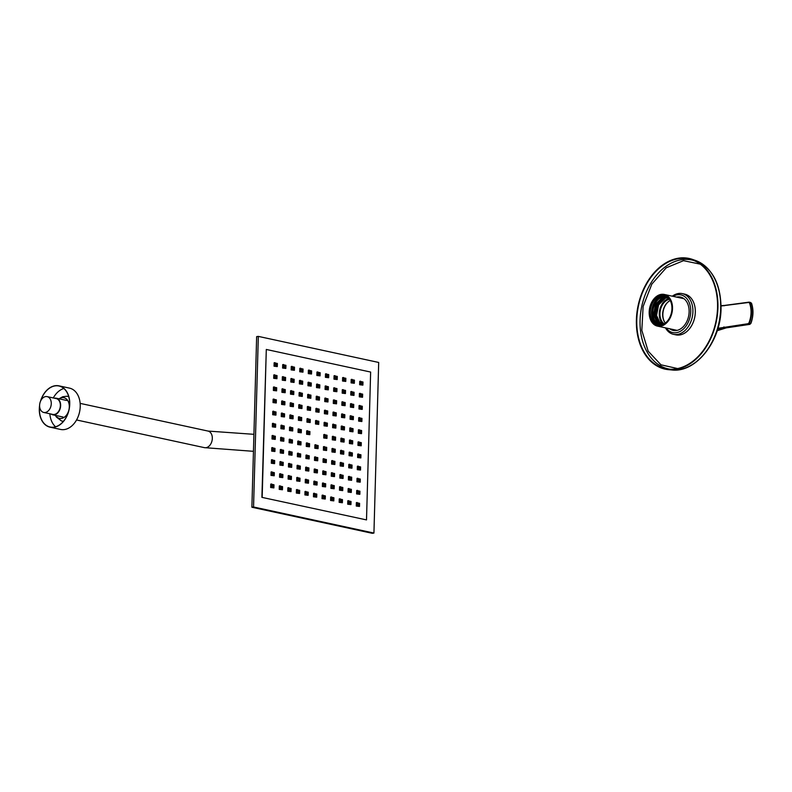 <?xml version="1.0" encoding="UTF-8"?>
<svg xmlns="http://www.w3.org/2000/svg" width="792" height="792" viewBox="0 0 792 792"><rect width="100%" height="100%" fill="white"/><g stroke="black" fill="none" stroke-linecap="round" stroke-linejoin="round"><path stroke-width="1.19" d="M665.329 323.037A13.117 9.237 102.2 0 1 664.627 322.087A13.117 9.237 102.2 0 1 669.181 301.089A13.117 9.237 102.2 0 1 670.21 300.514M664.151 323.849A13.117 9.237 102.2 0 1 660.37 310.177A13.117 9.237 102.2 0 1 669.468 299.287M663.597 325.274L660.597 323.77L659.34 321.77L658.736 322.166M662.092 324.789L660.399 323.73L656.548 315.463L658.597 304.89L665.379 298.218L667.428 297.703M668.864 298.485A14.078 9.92 -77.8 0 0 659.706 310.028A14.078 9.92 -77.8 0 0 663.27 324.324M663.666 325.264L659.34 321.77M661.924 324.839L659.795 323.591L655.954 315.325L657.994 304.762L664.775 298.079L666.983 297.554M661.884 324.859L659.597 323.552L655.746 315.285L657.796 304.712L664.577 298.04L666.795 297.515M661.795 324.878L658.993 323.423L655.152 315.157L657.192 304.583L663.973 297.911L666.359 297.366M661.785 324.888L658.796 323.374L654.944 315.117L656.984 304.544L663.775 297.871L665.963 297.337M660.647 324.611L658.192 323.245L654.35 314.978L656.39 304.405L663.171 297.733L665.528 297.198M660.548 324.591L657.984 323.205L654.143 314.939L656.182 304.366L662.973 297.693L665.369 297.148M660.241 324.542L657.39 323.077L653.539 314.81L655.588 304.237L662.369 297.564L664.924 297.01M661.855 296.871L662.171 297.515L661.567 297.386A14.078 9.92 -77.8 0 0 652.875 311.682A14.078 9.92 -77.8 0 0 660.003 324.502A14.078 9.92 -77.8 0 0 662.736 324.552M662.171 297.515L665.498 296.97M668.478 298.059A14.078 9.92 -77.8 0 0 665.963 296.98A14.078 9.92 -77.8 0 0 661.567 297.386L665.052 296.852M659.211 294.911A16.206 11.415 102.2 0 1 664.27 294.446A16.206 11.415 102.2 0 1 672.002 312.692A16.206 11.415 102.2 0 1 657.419 326.106A16.206 11.415 102.2 0 1 649.212 311.355A16.206 11.415 102.2 0 1 659.211 294.911M659.291 295.644A15.434 10.87 102.2 0 1 671.784 310.781A15.434 10.87 102.2 0 1 671.012 314.335A15.434 10.87 102.2 0 1 651.974 321.156A15.434 10.87 102.2 0 1 659.291 295.644M659.667 325.205A14.85 10.464 102.2 0 1 652.222 308.405A14.85 10.464 102.2 0 1 665.943 296.198M664.963 295.802A15.048 10.603 -77.8 0 0 652.093 308.385A15.048 10.603 -77.8 0 0 658.607 325.156M671.784 310.81A15.048 10.603 -77.8 0 0 664.3 295.634A15.048 10.603 -77.8 0 0 659.597 296.069A15.048 10.603 -77.8 0 0 650.311 311.345A15.048 10.603 -77.8 0 0 657.934 325.037A15.048 10.603 -77.8 0 0 662.627 324.601A15.048 10.603 -77.8 0 0 671.022 314.315M669.398 300.95A13.563 9.553 -77.8 0 0 664.775 322.304M657.231 322.938L654.152 315.216L654.063 313.325M717.928 307.742A56.628 39.907 102.2 0 1 668.616 369.676A56.628 39.907 102.2 0 1 638.164 305.365A56.628 39.907 102.2 0 1 692.495 259.41A56.628 39.907 102.2 0 1 717.928 307.742M717.542 307.801A56.084 39.521 102.2 0 1 668.696 369.141A56.084 39.521 102.2 0 1 638.54 305.445A56.084 39.521 102.2 0 1 692.347 259.925A56.084 39.521 102.2 0 1 717.542 307.801M677.625 368.567L660.954 364.805L648.183 351.183L641.827 330.353L643.124 306.435L651.836 284.12L666.24 267.795L683.506 260.677L700.237 264.152M669.735 328.779A17.058 12.019 -77.8 0 0 688.594 316.285A17.058 12.019 -77.8 0 0 676.596 297.109M666.211 328.017A19.285 13.593 -77.8 0 0 689.792 317.998A19.285 13.593 -77.8 0 0 675.061 295.386A19.285 13.593 -77.8 0 0 673.061 296.347M665.468 327.858A20.83 14.682 -77.8 0 0 673.507 334.333A20.83 14.682 -77.8 0 0 692.258 317.077A20.83 14.682 -77.8 0 0 682.318 293.614A20.83 14.682 -77.8 0 0 675.992 294.149A20.83 14.682 -77.8 0 0 672.329 296.188M673.507 334.333L675.913 334.848A20.83 14.682 -77.8 0 0 694.049 319.978A20.83 14.682 -77.8 0 0 695.089 315.186A20.83 14.682 -77.8 0 0 684.733 294.139L682.318 293.614M694.059 319.928A20.057 14.137 -77.8 0 0 694.069 319.889A20.057 14.137 -77.8 0 0 695.069 315.275A20.057 14.137 -77.8 0 0 695.079 315.226M752.4 307.118A22.701 15.998 102.2 0 1 750.836 323.304L750.064 324.047M717.928 328.314L748.143 323.7L748.955 322.968L750.776 323.364A23.087 16.266 -77.8 0 0 751.341 303.069L749.984 302.831C752.271 309.286 752.083 316.058 749.41 323.146L748.391 324.136L724.096 327.393L717.75 328.898M748.955 322.968C751.568 315.978 751.756 309.325 749.519 302.99L748.737 302.465L721.067 305.999M751.39 303.336L750.4 302.376M749.004 302.148L749.519 302.99M723.858 326.957L726.274 327.868L749.786 324.373L750.776 323.364L749.856 324.373L748.143 323.7M724.442 305.732L721.057 305.672L724.591 305.425M750.836 323.304L750.925 323.374C753.439 316.295 753.628 309.553 751.489 303.148L749.262 302.148M749.955 324.324L726.403 327.848M748.737 302.465L724.65 305.405L748.886 302.168M51.074 414.048A8.484 5.98 -77.8 0 0 52.727 414.8A8.484 5.98 -77.8 0 0 60.37 407.781A8.484 5.98 -77.8 0 0 56.321 398.218A8.484 5.98 -77.8 0 0 54.757 398.168A8.484 5.98 -77.8 0 0 54.499 398.218M43.718 412.454L52.816 414.424A8.098 5.712 -77.8 0 0 60.103 407.722A8.098 5.712 -77.8 0 0 56.242 398.594L47.144 396.624A8.098 5.712 -77.8 0 0 45.659 396.574A8.098 5.712 -77.8 0 0 39.679 404.365A8.098 5.712 -77.8 0 0 43.718 412.454A8.098 5.712 -77.8 0 0 51.015 405.752A8.098 5.712 -77.8 0 0 47.144 396.624M40.481 401.336A21.137 14.899 102.2 0 1 53.183 386.189A21.137 14.899 102.2 0 1 59.004 385.853L69.488 388.12A21.137 14.899 102.2 0 1 79.576 411.929A21.137 14.899 102.2 0 1 60.538 429.442L50.054 427.175A21.137 14.899 102.2 0 1 39.6 405.405M59.004 385.853A21.137 14.899 102.2 0 1 69.082 409.662A21.137 14.899 102.2 0 1 50.054 427.175M40.818 400.623A20.988 14.791 102.2 0 1 53.193 386.338A20.988 14.791 102.2 0 1 58.964 386.001A20.988 14.791 102.2 0 1 68.983 409.642A20.988 14.791 102.2 0 1 50.084 427.017A20.988 14.791 102.2 0 1 39.61 406.197M53.292 397.95A20.988 14.791 102.2 0 1 63.568 388.585A20.988 14.791 102.2 0 1 63.865 388.496M55.569 426.779A20.988 14.791 102.2 0 1 49.856 413.79M58.984 398.792L62.726 396.743L66.676 396.248A12.662 8.92 102.2 0 1 68.765 396.762M63.459 421.275A12.662 8.92 102.2 0 1 61.34 420.879L56.371 417.008L55.4 415.384M59.152 398.831A10.563 7.445 102.2 0 1 61.024 397.901A10.563 7.445 102.2 0 1 68.637 410.919A10.563 7.445 102.2 0 1 55.569 415.414M253.549 506.989L373.933 533.066L378.695 362.459L258.321 336.382L253.549 506.989L251.886 507.236L372.27 533.313L373.933 533.066M261.895 497.356L366.508 519.908L370.636 372.052L266.3 349.46L261.895 497.356L366.508 519.908M258.321 336.382L256.648 336.63L251.886 507.236M266.3 349.46L262.172 497.317M272.042 487.03L273.913 487.436L273.992 484.783L272.121 484.377L271.488 487.397L271.587 483.981L270.745 484.11L270.656 487.516L273.893 487.922L270.656 487.516M280.606 488.882L282.477 489.288L282.556 486.635L280.675 486.229L280.051 489.248L280.14 485.833L279.309 485.961L279.22 489.377L282.457 489.773L279.22 489.377M289.169 490.743L291.04 491.149L291.11 488.496L289.238 488.09L288.605 491.099L288.704 487.694L287.872 487.813L287.773 491.228L291.02 491.624L287.773 491.228M297.723 492.594L299.594 493L299.673 490.347L297.802 489.941L297.168 492.961L297.267 489.545L296.436 489.664L296.337 493.079L299.574 493.475L296.337 493.079M306.286 494.446L308.157 494.852L308.237 492.198L306.356 491.792L305.732 494.812L305.821 491.396L304.989 491.525L304.9 494.931L308.137 495.337L304.9 494.931M314.85 496.297L316.721 496.703L316.79 494.05L314.919 493.644L314.295 496.663L314.384 493.248L313.553 493.376L313.454 496.792L316.701 497.188L313.454 496.792M323.403 498.158L325.274 498.564L325.354 495.911L323.483 495.505L322.849 498.514L322.948 495.109L322.116 495.228L322.017 498.643L325.255 499.039L322.017 498.643M331.967 500.009L333.838 500.415L333.917 497.762L332.046 497.356L331.412 500.376L331.511 496.96L330.67 497.079L330.581 500.495L333.818 500.89L330.581 500.495M340.53 501.861L342.401 502.267L342.471 499.613L340.6 499.207L339.976 502.227L340.065 498.812L339.233 498.94L339.134 502.346L342.382 502.752L339.134 502.346M349.084 503.722L350.965 504.118L351.034 501.465L349.163 501.059L348.529 504.078L348.628 500.663L347.797 500.792L347.698 504.207L350.935 504.603L347.698 504.207M357.647 505.573L359.518 505.979L359.598 503.326L357.727 502.92L357.093 505.93L357.192 502.524L356.351 502.643L356.261 506.058L359.499 506.454L356.261 506.058M272.379 474.903L274.26 475.309L274.329 472.656L272.458 472.25L271.824 475.259L271.923 471.854L271.092 471.973L270.993 475.388L274.23 475.784L270.993 475.388M280.942 476.754L282.813 477.16L282.892 474.507L281.021 474.101L280.388 477.121L280.487 473.705L279.645 473.834L279.556 477.239L282.793 477.635L279.556 477.239M289.506 478.606L291.377 479.012L291.446 476.358L289.575 475.952L288.951 478.972L289.04 475.556L288.209 475.685L288.11 479.091L291.357 479.497L288.11 479.091M298.059 480.467L299.94 480.863L300.01 478.21L298.138 477.804L297.505 480.823L297.604 477.408L296.772 477.536L296.673 480.952L299.921 481.348L296.673 480.952M306.623 482.318L308.494 482.724L308.573 480.071L306.702 479.665L306.068 482.675L306.167 479.269L305.336 479.388L305.237 482.803L308.474 483.199L305.237 482.803M315.186 484.169L317.057 484.575L317.137 481.922L315.256 481.516L314.632 484.536L314.721 481.12L313.889 481.249L313.8 484.654L317.038 485.05L313.8 484.654M323.75 486.021L325.621 486.427L325.69 483.773L323.819 483.368L323.185 486.387L323.284 482.971L322.453 483.1L322.354 486.506L325.601 486.912L322.354 486.506M332.303 487.882L334.175 488.288L334.254 485.625L332.383 485.219L331.749 488.238L331.848 484.833L331.016 484.952L330.917 488.367L334.155 488.763L330.917 488.367M340.867 489.733L342.738 490.139L342.817 487.486L340.936 487.08L340.312 490.09L340.402 486.684L339.57 486.803L339.481 490.218L342.718 490.614L339.481 490.218M349.43 491.584L351.302 491.99L351.371 489.337L349.5 488.931L348.876 491.951L348.965 488.535L348.133 488.664L348.034 492.07L351.282 492.466L348.034 492.07M357.984 493.436L359.865 493.842L359.934 491.188L358.063 490.783L357.43 493.802L357.529 490.387L356.697 490.515L356.598 493.921L359.835 494.327L356.598 493.921M272.725 462.766L274.596 463.172L274.666 460.518L272.795 460.112L272.161 463.132L272.26 459.716L271.428 459.845L271.329 463.251L274.577 463.657L271.329 463.251M281.279 464.627L283.15 465.033L283.229 462.37L281.358 461.964L280.724 464.983L280.823 461.578L279.992 461.696L279.893 465.112L283.13 465.508L279.893 465.112M289.842 466.478L291.713 466.884L291.793 464.231L289.922 463.825L289.288 466.834L289.387 463.429L288.545 463.548L288.456 466.963L291.694 467.359L288.456 466.963M298.406 468.329L300.277 468.735L300.346 466.082L298.475 465.676L297.851 468.696L297.94 465.28L297.109 465.409L297.01 468.815L300.257 469.21L297.01 468.815M306.959 470.181L308.84 470.587L308.91 467.933L307.039 467.527L306.405 470.547L306.504 467.132L305.672 467.26L305.573 470.666L308.811 471.072L305.573 470.666M315.523 472.042L317.394 472.448L317.473 469.785L315.602 469.389L314.968 472.398L315.067 468.993L314.226 469.112L314.137 472.527L317.374 472.923L314.137 472.527M324.086 473.893L325.957 474.299L326.027 471.646L324.156 471.24L323.532 474.25L323.621 470.844L322.79 470.963L322.7 474.378L325.938 474.774L322.7 474.378M332.64 475.745L334.521 476.15L334.59 473.497L332.719 473.091L332.086 476.111L332.185 472.695L331.353 472.824L331.254 476.23L334.501 476.626L331.254 476.23M341.203 477.596L343.075 478.002L343.154 475.349L341.283 474.943L340.649 477.962L340.748 474.547L339.917 474.675L339.817 478.081L343.055 478.487L339.817 478.081M349.767 479.457L351.638 479.863L351.717 477.2L349.836 476.804L349.213 479.813L349.302 476.408L348.47 476.527L348.381 479.942L351.618 480.338L348.381 479.942M358.33 481.308L360.202 481.714L360.271 479.061L358.4 478.655L357.766 481.665L357.865 478.259L357.034 478.378L356.935 481.793L360.182 482.189L356.935 481.793M273.062 450.638L274.933 451.044L275.002 448.391L273.131 447.985L272.507 450.995L272.596 447.589L271.765 447.708L271.676 451.123L274.913 451.519L271.676 451.123M281.625 452.489L283.496 452.895L283.566 450.242L281.695 449.836L281.061 452.856L281.16 449.44L280.328 449.569L280.229 452.975L283.477 453.37L280.229 452.975M290.179 454.341L292.05 454.747L292.129 452.093L290.258 451.688L289.625 454.707L289.724 451.292L288.892 451.42L288.793 454.836L292.03 455.232L288.793 454.836M298.742 456.202L300.613 456.608L300.693 453.955L298.812 453.549L298.188 456.558L298.277 453.153L297.445 453.272L297.356 456.687L300.594 457.083L297.356 456.687M307.306 458.053L309.177 458.459L309.246 455.806L307.375 455.4L306.742 458.41L306.841 455.004L306.009 455.123L305.91 458.538L309.157 458.934L305.91 458.538M315.86 459.904L317.731 460.31L317.81 457.657L315.939 457.251L315.305 460.271L315.404 456.855L314.572 456.984L314.474 460.39L317.711 460.786L314.474 460.39M324.423 461.756L326.294 462.162L326.373 459.508L324.502 459.103L323.869 462.122L323.968 458.707L323.126 458.835L323.037 462.251L326.274 462.647L323.037 462.251M332.987 463.617L334.858 464.023L334.927 461.37L333.056 460.964L332.432 463.973L332.521 460.568L331.69 460.687L331.591 464.102L334.838 464.498L331.591 464.102M341.54 465.468L343.421 465.874L343.49 463.221L341.619 462.815L340.986 465.835L341.085 462.419L340.253 462.538L340.154 465.953L343.391 466.349L340.154 465.953M350.104 467.32L351.975 467.726L352.054 465.072L350.183 464.666L349.549 467.686L349.648 464.27L348.807 464.399L348.718 467.805L351.955 468.201L348.718 467.805M358.667 469.171L360.538 469.577L360.608 466.924L358.736 466.518L358.113 469.537L358.202 466.122L357.37 466.25L357.281 469.666L360.518 470.062L357.281 469.666M273.398 438.501L275.269 438.907L275.349 436.253L273.478 435.847L272.844 438.867L272.943 435.452L272.102 435.58L272.012 438.996L275.25 439.392L272.012 438.996M281.962 440.362L283.833 440.768L283.902 438.115L282.031 437.709L281.407 440.718L281.497 437.313L280.665 437.432L280.566 440.847L283.813 441.243L280.566 440.847M290.515 442.213L292.397 442.619L292.466 439.966L290.595 439.56L289.961 442.579L290.06 439.164L289.228 439.283L289.13 442.698L292.377 443.094L289.13 442.698M299.079 444.065L300.95 444.47L301.029 441.817L299.158 441.411L298.525 444.431L298.624 441.015L297.792 441.144L297.693 444.55L300.93 444.946L297.693 444.55M307.642 445.916L309.514 446.322L309.593 443.668L307.712 443.263L307.088 446.282L307.177 442.867L306.346 442.995L306.257 446.411L309.494 446.807L306.257 446.411M316.206 447.777L318.077 448.183L318.146 445.53L316.275 445.124L315.642 448.133L315.741 444.728L314.909 444.847L314.81 448.262L318.057 448.658L314.81 448.262M324.76 449.628L326.631 450.034L326.71 447.381L324.839 446.975L324.205 449.995L324.304 446.579L323.473 446.698L323.374 450.113L326.611 450.509L323.374 450.113M333.323 451.48L335.194 451.885L335.273 449.232L333.392 448.826L332.769 451.846L332.858 448.43L332.026 448.559L331.937 451.965L335.174 452.361L331.937 451.965M341.887 453.331L343.758 453.737L343.827 451.084L341.956 450.678L341.332 453.697L341.421 450.282L340.59 450.41L340.491 453.826L343.738 454.222L340.491 453.826M350.44 455.192L352.311 455.598L352.39 452.945L350.519 452.539L349.886 455.548L349.985 452.143L349.153 452.262L349.054 455.677L352.292 456.073L349.054 455.677M359.004 457.043L360.875 457.449L360.954 454.796L359.083 454.39L358.449 457.41L358.548 453.994L357.707 454.113L357.618 457.528L360.855 457.925L357.618 457.528M273.735 426.373L275.606 426.779L275.685 424.126L273.814 423.72L273.181 426.74L273.28 423.324L272.448 423.443L272.349 426.858L275.586 427.254L272.349 426.858M282.298 428.225L284.17 428.63L284.249 425.977L282.378 425.571L281.744 428.591L281.833 425.175L281.002 425.304L280.913 428.71L284.15 429.106L280.913 428.71M290.862 430.076L292.733 430.482L292.802 427.828L290.931 427.423L290.308 430.442L290.397 427.027L289.565 427.155L289.466 430.571L292.713 430.967L289.466 430.571M299.416 431.937L301.297 432.343L301.366 429.69L299.495 429.284L298.861 432.293L298.96 428.888L298.129 429.007L298.03 432.422L301.267 432.818L298.03 432.422M307.979 433.788L309.85 434.194L309.929 431.541L308.058 431.135L307.425 434.155L307.524 430.739L306.682 430.858L306.593 434.273L309.83 434.669L306.593 434.273M325.096 437.491L326.977 437.897L327.047 435.244L325.175 434.838L324.542 437.857L324.641 434.442L323.809 434.57L323.71 437.986L326.957 438.382L323.71 437.986M333.66 439.352L335.531 439.758L335.61 437.105L333.739 436.699L333.105 439.708L333.204 436.303L332.373 436.422L332.274 439.837L335.511 440.233L332.274 439.837M342.223 441.203L344.094 441.609L344.173 438.956L342.293 438.55L341.669 441.57L341.758 438.154L340.926 438.273L340.837 441.688L344.075 442.084L340.837 441.688M350.787 443.055L352.658 443.461L352.727 440.807L350.856 440.401L350.222 443.421L350.321 440.005L349.49 440.134L349.391 443.54L352.638 443.946L349.391 443.54M359.34 444.906L361.211 445.312L361.291 442.659L359.42 442.253L358.786 445.272L358.885 441.857L358.053 441.986L357.954 445.401L361.192 445.797L357.954 445.401M274.082 414.236L275.953 414.642L276.022 411.988L274.151 411.583L273.517 414.602L273.616 411.187L272.785 411.315L272.686 414.731L275.933 415.127L272.686 414.731M282.635 416.097L284.506 416.503L284.585 413.85L282.714 413.444L282.081 416.453L282.18 413.048L281.348 413.167L281.249 416.582L284.486 416.978L281.249 416.582M291.199 417.948L293.07 418.354L293.149 415.701L291.268 415.295L290.644 418.315L290.733 414.899L289.902 415.018L289.813 418.433L293.05 418.829L289.813 418.433M299.762 419.8L301.633 420.205L301.702 417.552L299.831 417.146L299.198 420.166L299.297 416.75L298.465 416.879L298.366 420.285L301.613 420.691L298.366 420.285M308.316 421.661L310.187 422.057L310.266 419.404L308.395 418.998L307.761 422.017L307.86 418.602L307.029 418.73L306.93 422.146L310.167 422.542L306.93 422.146M316.879 423.512L318.75 423.918L318.829 421.265L316.958 420.859L316.325 423.868L316.424 420.463L315.582 420.582L315.493 423.997L318.731 424.393L315.493 423.997M325.443 425.363L327.314 425.769L327.383 423.116L325.512 422.71L324.888 425.73L324.977 422.314L324.146 422.443L324.047 425.849L327.294 426.245L324.047 425.849M333.996 427.215L335.877 427.621L335.947 424.967L334.075 424.562L333.442 427.581L333.541 424.166L332.709 424.294L332.61 427.7L335.848 428.106L332.61 427.7M342.56 429.076L344.431 429.472L344.51 426.819L342.639 426.413L342.005 429.432L342.104 426.017L341.263 426.145L341.174 429.561L344.411 429.957L341.174 429.561M351.123 430.927L352.994 431.333L353.064 428.68L351.193 428.274L350.569 431.284L350.658 427.878L349.826 427.997L349.737 431.412L352.975 431.808L349.737 431.412M359.687 432.778L361.558 433.184L361.627 430.531L359.756 430.125L359.123 433.145L359.221 429.729L358.39 429.858L358.291 433.264L361.538 433.66L358.291 433.264M274.418 402.108L276.289 402.514L276.358 399.861L274.487 399.455L273.864 402.475L273.953 399.059L273.121 399.188L273.022 402.593L276.269 402.989L273.022 402.593M282.972 403.96L284.853 404.365L284.922 401.712L283.051 401.306L282.417 404.326L282.516 400.91L281.685 401.039L281.586 404.445L284.833 404.851L281.586 404.445M291.535 405.821L293.406 406.217L293.486 403.564L291.614 403.158L290.981 406.177L291.08 402.762L290.238 402.89L290.149 406.306L293.387 406.702L290.149 406.306M300.099 407.672L301.97 408.078L302.049 405.425L300.168 405.019L299.544 408.028L299.633 404.623L298.802 404.742L298.713 408.157L301.95 408.553L298.713 408.157M308.662 409.523L310.533 409.929L310.603 407.276L308.732 406.87L308.098 409.89L308.197 406.474L307.365 406.603L307.266 410.008L310.513 410.404L307.266 410.008M317.216 411.375L319.087 411.781L319.166 409.127L317.295 408.721L316.661 411.741L316.76 408.325L315.929 408.454L315.83 411.86L319.067 412.266L315.83 411.86M325.779 413.236L327.65 413.642L327.73 410.979L325.849 410.573L325.225 413.592L325.314 410.187L324.482 410.305L324.393 413.721L327.631 414.117L324.393 413.721M334.343 415.087L336.214 415.493L336.283 412.84L334.412 412.434L333.788 415.444L333.877 412.038L333.046 412.157L332.947 415.572L336.194 415.968L332.947 415.572M342.896 416.938L344.767 417.344L344.847 414.691L342.976 414.285L342.342 417.305L342.441 413.889L341.609 414.018L341.51 417.424L344.748 417.82L341.51 417.424M351.46 418.79L353.331 419.196L353.41 416.543L351.539 416.137L350.905 419.156L351.005 415.741L350.163 415.869L350.074 419.275L353.311 419.681L350.074 419.275M360.023 420.651L361.894 421.057L361.964 418.394L360.093 417.998L359.469 421.007L359.558 417.602L358.727 417.721L358.627 421.136L361.875 421.532L358.627 421.136M274.755 389.981L276.626 390.387L276.705 387.724L274.824 387.328L274.2 390.337L274.289 386.932L273.458 387.05L273.369 390.466L276.606 390.862L273.369 390.466M283.318 391.832L285.189 392.238L285.259 389.585L283.387 389.179L282.764 392.188L282.853 388.783L282.021 388.902L281.922 392.317L285.17 392.713L281.922 392.317M291.872 393.683L293.753 394.089L293.822 391.436L291.951 391.03L291.317 394.05L291.416 390.634L290.585 390.763L290.486 394.168L293.723 394.565L290.486 394.168M300.435 395.535L302.306 395.941L302.386 393.287L300.514 392.882L299.881 395.901L299.98 392.486L299.138 392.614L299.049 396.02L302.287 396.426L299.049 396.02M308.999 397.396L310.87 397.802L310.939 395.139L309.068 394.743L308.444 397.752L308.533 394.347L307.702 394.465L307.603 397.881L310.85 398.277L307.603 397.881M317.552 399.247L319.433 399.653L319.503 397L317.632 396.594L316.998 399.604L317.097 396.198L316.265 396.317L316.166 399.732L319.414 400.128L316.166 399.732M326.116 401.099L327.987 401.504L328.066 398.851L326.195 398.445L325.562 401.465L325.661 398.049L324.829 398.178L324.73 401.584L327.967 401.98L324.73 401.584M334.679 402.95L336.55 403.356L336.63 400.702L334.749 400.297L334.125 403.316L334.214 399.901L333.382 400.029L333.293 403.445L336.531 403.841L333.293 403.445M343.243 404.811L345.114 405.217L345.183 402.554L343.312 402.158L342.679 405.167L342.778 401.762L341.946 401.881L341.847 405.296L345.094 405.692L341.847 405.296M351.797 406.662L353.668 407.068L353.747 404.415L351.876 404.009L351.242 407.019L351.341 403.613L350.51 403.732L350.411 407.147L353.648 407.543L350.411 407.147M360.36 408.514L362.231 408.92L362.31 406.266L360.429 405.86L359.806 408.88L359.895 405.464L359.063 405.593L358.974 408.999L362.211 409.395L358.974 408.999M275.091 377.843L276.962 378.249L277.042 375.596L275.171 375.19L274.537 378.21L274.636 374.794L273.804 374.923L273.705 378.328L276.943 378.725L273.705 378.328M283.655 379.695L285.526 380.101L285.605 377.447L283.724 377.042L283.1 380.061L283.19 376.645L282.358 376.774L282.269 380.19L285.506 380.586L282.269 380.19M292.218 381.556L294.089 381.962L294.159 379.309L292.288 378.903L291.654 381.912L291.753 378.507L290.921 378.625L290.822 382.041L294.07 382.437L290.822 382.041M300.772 383.407L302.643 383.813L302.722 381.16L300.851 380.754L300.217 383.764L300.317 380.358L299.485 380.477L299.386 383.892L302.623 384.288L299.386 383.892M309.335 385.258L311.207 385.664L311.286 383.011L309.415 382.605L308.781 385.625L308.88 382.209L308.038 382.338L307.949 385.744L311.187 386.14L307.949 385.744M317.899 387.11L319.77 387.516L319.839 384.863L317.968 384.457L317.344 387.476L317.434 384.061L316.602 384.189L316.503 387.605L319.75 388.001L316.503 387.605M326.452 388.971L328.333 389.377L328.403 386.724L326.532 386.318L325.898 389.327L325.997 385.922L325.166 386.041L325.067 389.456L328.304 389.852L325.067 389.456M335.016 390.822L336.887 391.228L336.966 388.575L335.095 388.169L334.462 391.189L334.561 387.773L333.719 387.892L333.63 391.307L336.867 391.703L333.63 391.307M343.579 392.674L345.451 393.079L345.52 390.426L343.649 390.02L343.025 393.04L343.114 389.624L342.283 389.753L342.193 393.159L345.431 393.555L342.193 393.159M352.133 394.525L354.014 394.931L354.083 392.278L352.212 391.872L351.579 394.891L351.678 391.476L350.846 391.604L350.747 395.02L353.994 395.416L350.747 395.02M360.697 396.386L362.568 396.792L362.647 394.139L360.776 393.733L360.142 396.743L360.241 393.337L359.41 393.456L359.311 396.871L362.548 397.267L359.311 396.871M275.428 365.716L277.309 366.122L277.378 363.469L275.507 363.063L274.873 366.072L274.973 362.667L274.141 362.786L274.042 366.201L277.289 366.597L274.042 366.201M283.991 367.567L285.863 367.973L285.942 365.32L284.071 364.914L283.437 367.933L283.536 364.518L282.695 364.637L282.605 368.052L285.843 368.448L282.605 368.052M292.555 369.418L294.426 369.824L294.495 367.171L292.624 366.765L292 369.785L292.09 366.369L291.258 366.498L291.169 369.904L294.406 370.3L291.169 369.904M301.118 371.27L302.99 371.676L303.059 369.022L301.188 368.617L300.554 371.636L300.653 368.221L299.822 368.349L299.723 371.765L302.97 372.161L299.723 371.765M309.672 373.131L311.543 373.537L311.622 370.884L309.751 370.478L309.118 373.487L309.217 370.082L308.385 370.201L308.286 373.616L311.523 374.012L308.286 373.616M318.236 374.982L320.107 375.388L320.186 372.735L318.305 372.329L317.681 375.349L317.77 371.933L316.939 372.052L316.85 375.467L320.087 375.863L316.85 375.467M326.799 376.834L328.67 377.24L328.739 374.586L326.868 374.18L326.235 377.2L326.334 373.784L325.502 373.913L325.403 377.319L328.65 377.715L325.403 377.319M335.353 378.685L337.224 379.091L337.303 376.438L335.432 376.032L334.798 379.051L334.897 375.636L334.066 375.764L333.967 379.18L337.204 379.576L333.967 379.18M343.916 380.546L345.787 380.952L345.866 378.299L343.995 377.893L343.362 380.902L343.461 377.497L342.619 377.616L342.53 381.031L345.767 381.427L342.53 381.031M352.48 382.397L354.351 382.803L354.42 380.15L352.549 379.744L351.925 382.764L352.014 379.348L351.183 379.467L351.084 382.882L354.331 383.278L351.084 382.882M361.033 384.249L362.914 384.655L362.983 382.001L361.112 381.595L360.479 384.615L360.578 381.2L359.746 381.328L359.647 384.734L362.885 385.13L359.647 384.734M362.003 383.506L361.954 382.744L362.003 383.506M361.112 381.595L362.983 382.001M353.44 381.655L353.39 380.893L353.44 381.655M352.549 379.744L354.42 380.15M344.876 379.794L344.837 379.041L344.876 379.794M343.995 377.893L345.866 378.299M336.323 377.942L336.273 377.18L336.323 377.942M335.432 376.032L337.303 376.438M327.759 376.091L327.71 375.329L327.759 376.091M326.868 374.18L328.739 374.586M319.196 374.24L319.156 373.478L319.196 374.24M318.305 372.329L320.186 372.735M310.642 372.379L310.593 371.626L310.642 372.379M309.751 370.478L311.622 370.884M302.079 370.527L302.029 369.765L302.079 370.527M301.188 368.617L303.059 369.022M293.515 368.676L293.466 367.914L293.515 368.676M292.624 366.765L294.495 367.171M284.952 366.825L284.912 366.062L284.952 366.825M284.071 364.914L285.942 365.32M276.398 364.963L276.349 364.211L276.398 364.963M275.507 363.063L277.378 363.469M361.657 395.634L361.617 394.881L361.657 395.634M360.776 393.733L362.647 394.139M353.103 393.782L353.054 393.02L353.103 393.782M352.212 391.872L354.083 392.278M344.54 391.931L344.49 391.169L344.54 391.931M343.649 390.02L345.52 390.426M335.976 390.08L335.937 389.317L335.976 390.08M335.095 388.169L336.966 388.575M327.423 388.219L327.373 387.466L327.423 388.219M326.532 386.318L328.403 386.724M318.859 386.367L318.81 385.605L318.859 386.367M317.968 384.457L319.839 384.863M310.296 384.516L310.256 383.754L310.296 384.516M309.415 382.605L311.286 383.011M301.742 382.665L301.693 381.902L301.742 382.665M300.851 380.754L302.722 381.16M293.179 380.803L293.129 380.051L293.179 380.803M292.288 378.903L294.159 379.309M284.615 378.952L284.575 378.19L284.615 378.952M283.724 377.042L285.605 377.447M276.052 377.101L276.012 376.339L276.052 377.101M275.171 375.19L277.042 375.596M361.32 407.771L361.281 407.009L361.32 407.771M360.429 405.86L362.31 406.266M352.767 405.92L352.717 405.157L352.767 405.92M351.876 404.009L353.747 404.415M344.203 404.059L344.154 403.306L344.203 404.059M343.312 402.158L345.183 402.554M335.64 402.207L335.59 401.445L335.64 402.207M334.749 400.297L336.63 400.702M327.076 400.356L327.037 399.594L327.076 400.356M326.195 398.445L328.066 398.851M318.523 398.505L318.473 397.742L318.523 398.505M317.632 396.594L319.503 397M309.959 396.643L309.91 395.881L309.959 396.643M309.068 394.743L310.939 395.139M301.396 394.792L301.356 394.03L301.396 394.792M300.514 392.882L302.386 393.287M292.842 392.941L292.793 392.179L292.842 392.941M291.951 391.03L293.822 391.436M284.278 391.09L284.229 390.327L284.278 391.09M283.387 389.179L285.259 389.585M275.715 389.228L275.675 388.466L275.715 389.228M274.824 387.328L276.705 387.724M360.984 419.899L360.934 419.136L360.984 419.899M360.093 417.998L361.964 418.394M352.42 418.047L352.381 417.285L352.42 418.047M351.539 416.137L353.41 416.543M343.867 416.196L343.817 415.434L343.867 416.196M342.976 414.285L344.847 414.691M335.303 414.345L335.254 413.582L335.303 414.345M334.412 412.434L336.283 412.84M326.74 412.483L326.7 411.721L326.74 412.483M325.849 410.573L327.73 410.979M318.186 410.632L318.137 409.87L318.186 410.632M317.295 408.721L319.166 409.127M309.623 408.781L309.573 408.019L309.623 408.781M308.732 406.87L310.603 407.276M301.059 406.93L301.01 406.167L301.059 406.93M300.168 405.019L302.049 405.425M292.495 405.068L292.456 404.306L292.495 405.068M291.614 403.158L293.486 403.564M283.942 403.217L283.892 402.455L283.942 403.217M283.051 401.306L284.922 401.712M275.378 401.366L275.329 400.603L275.378 401.366M274.487 399.455L276.358 399.861M360.647 432.036L360.598 431.274L360.647 432.036M359.756 430.125L361.627 430.531M352.084 430.185L352.034 429.422L352.084 430.185M351.193 428.274L353.064 428.68M343.52 428.323L343.481 427.561L343.52 428.323M342.639 426.413L344.51 426.819M334.966 426.472L334.917 425.71L334.966 426.472M334.075 424.562L335.947 424.967M326.403 424.621L326.353 423.859L326.403 424.621M325.512 422.71L327.383 423.116M317.839 422.76L317.8 422.007L317.839 422.76M316.958 420.859L318.829 421.265M309.286 420.908L309.236 420.146L309.286 420.908M308.395 418.998L310.266 419.404M300.722 419.057L300.673 418.295L300.722 419.057M299.831 417.146L301.702 417.552M292.159 417.206L292.119 416.443L292.159 417.206M291.268 415.295L293.149 415.701M283.595 415.345L283.556 414.592L283.595 415.345M282.714 413.444L284.585 413.85M275.042 413.493L274.992 412.731L275.042 413.493M274.151 411.583L276.022 411.988M360.31 444.163L360.261 443.401L360.31 444.163M359.42 442.253L361.291 442.659M351.747 442.312L351.697 441.55L351.747 442.312M350.856 440.401L352.727 440.807M343.183 440.461L343.134 439.699L343.183 440.461M342.293 438.55L344.173 438.956M334.62 438.6L334.58 437.847L334.62 438.6M333.739 436.699L335.61 437.105M326.066 436.748L326.017 435.986L326.066 436.748M325.175 434.838L327.047 435.244M308.939 433.046L308.9 432.283L308.939 433.046M308.058 431.135L309.929 431.541M300.386 431.185L300.336 430.432L300.386 431.185M299.495 429.284L301.366 429.69M291.822 429.333L291.773 428.571L291.822 429.333M290.931 427.423L292.802 427.828M283.259 427.482L283.219 426.72L283.259 427.482M282.378 425.571L284.249 425.977M274.705 425.631L274.656 424.868L274.705 425.631M273.814 423.72L275.685 424.126M359.964 456.301L359.924 455.539L359.964 456.301M359.083 454.39L360.954 454.796M351.41 454.44L351.361 453.687L351.41 454.44M350.519 452.539L352.39 452.945M342.847 452.588L342.797 451.826L342.847 452.588M341.956 450.678L343.827 451.084M334.283 450.737L334.244 449.975L334.283 450.737M333.392 448.826L335.273 449.232M325.73 448.886L325.68 448.123L325.73 448.886M324.839 446.975L326.71 447.381M317.166 447.025L317.117 446.272L317.166 447.025M316.275 445.124L318.146 445.53M308.603 445.173L308.553 444.411L308.603 445.173M307.712 443.263L309.593 443.668M300.039 443.322L300 442.56L300.039 443.322M299.158 441.411L301.029 441.817M291.486 441.471L291.436 440.708L291.486 441.471M290.595 439.56L292.466 439.966M282.922 439.61L282.873 438.857L282.922 439.61M282.031 437.709L283.902 438.115M274.359 437.758L274.319 436.996L274.359 437.758M273.478 435.847L275.349 436.253M359.627 468.428L359.578 467.666L359.627 468.428M358.736 466.518L360.608 466.924M351.064 466.577L351.024 465.815L351.064 466.577M350.183 464.666L352.054 465.072M342.51 464.726L342.461 463.963L342.51 464.726M341.619 462.815L343.49 463.221M333.947 462.865L333.897 462.112L333.947 462.865M333.056 460.964L334.927 461.37M325.383 461.013L325.344 460.251L325.383 461.013M324.502 459.103L326.373 459.508M316.83 459.162L316.78 458.4L316.83 459.162M315.939 457.251L317.81 457.657M308.266 457.311L308.217 456.548L308.266 457.311M307.375 455.4L309.246 455.806M299.703 455.45L299.663 454.697L299.703 455.45M298.812 453.549L300.693 453.955M291.139 453.598L291.1 452.836L291.139 453.598M290.258 451.688L292.129 452.093M282.586 451.747L282.536 450.985L282.586 451.747M281.695 449.836L283.566 450.242M274.022 449.896L273.973 449.133L274.022 449.896M273.131 447.985L275.002 448.391M359.291 480.566L359.241 479.803L359.291 480.566M358.4 478.655L360.271 479.061M350.727 478.705L350.678 477.952L350.727 478.705M349.836 476.804L351.717 477.2M342.164 476.853L342.124 476.091L342.164 476.853M341.283 474.943L343.154 475.349M333.61 475.002L333.561 474.24L333.61 475.002M332.719 473.091L334.59 473.497M325.047 473.151L324.997 472.388L325.047 473.151M324.156 471.24L326.027 471.646M316.483 471.29L316.444 470.527L316.483 471.29M315.602 469.389L317.473 469.785M307.93 469.438L307.88 468.676L307.93 469.438M307.039 467.527L308.91 467.933M299.366 467.587L299.317 466.825L299.366 467.587M298.475 465.676L300.346 466.082M290.803 465.736L290.763 464.973L290.803 465.736M289.922 463.825L291.793 464.231M282.249 463.874L282.2 463.112L282.249 463.874M281.358 461.964L283.229 462.37M273.685 462.023L273.636 461.261L273.685 462.023M272.795 460.112L274.666 460.518M358.954 492.693L358.905 491.931L358.954 492.693M358.063 490.783L359.934 491.188M350.391 490.842L350.341 490.08L350.391 490.842M349.5 488.931L351.371 489.337M341.827 488.991L341.788 488.228L341.827 488.991M340.936 487.08L342.817 487.486M333.274 487.13L333.224 486.367L333.274 487.13M332.383 485.219L334.254 485.625M324.71 485.278L324.661 484.516L324.71 485.278M323.819 483.368L325.69 483.773M316.147 483.427L316.097 482.665L316.147 483.427M315.256 481.516L317.137 481.922M307.583 481.576L307.543 480.813L307.583 481.576M306.702 479.665L308.573 480.071M299.029 479.714L298.98 478.952L299.029 479.714M298.138 477.804L300.01 478.21M290.466 477.863L290.417 477.101L290.466 477.863M289.575 475.952L291.446 476.358M281.902 476.012L281.863 475.25L281.902 476.012M281.021 474.101L282.892 474.507M273.349 474.16L273.299 473.398L273.349 474.16M272.458 472.25L274.329 472.656M358.608 504.831L358.568 504.068L358.608 504.831M357.727 502.92L359.598 503.326M350.054 502.969L350.005 502.207L350.054 502.969M349.163 501.059L351.034 501.465M341.491 501.118L341.441 500.356L341.491 501.118M340.6 499.207L342.471 499.613M332.927 499.267L332.887 498.505L332.927 499.267M332.046 497.356L333.917 497.762M324.373 497.406L324.324 496.653L324.373 497.406M323.483 495.505L325.354 495.911M315.81 495.554L315.76 494.792L315.81 495.554M314.919 493.644L316.79 494.05M307.247 493.703L307.207 492.941L307.247 493.703M306.356 491.792L308.237 492.198M298.693 491.852L298.643 491.089L298.693 491.852M297.802 489.941L299.673 490.347M290.129 489.991L290.08 489.238L290.129 489.991M289.238 488.09L291.11 488.496M281.566 488.139L281.516 487.377L281.566 488.139M280.675 486.229L282.556 486.635M273.002 486.288L272.963 485.526L273.002 486.288M272.121 484.377L273.992 484.783M668.616 369.676L671.705 369.963A56.242 39.63 -77.8 0 0 720.69 308.435A56.242 39.63 -77.8 0 0 695.426 260.429L692.495 259.41M693.792 260.479A55.707 39.253 -77.8 0 0 640.065 320.433A55.707 39.253 -77.8 0 0 670.23 369.24M717.196 330.67A54.005 38.056 102.2 0 1 726.274 327.868L717.186 330.719M80.141 403.375L208.009 431.066A8.484 5.98 102.2 0 1 212.236 439.54A8.484 5.98 102.2 0 1 205.979 447.698A8.484 5.98 102.2 0 1 204.415 447.648L76.547 419.968M683.951 298.703L664.27 294.446M677.091 330.373L657.419 326.106M671.705 369.963C695.822 373.121 720.868 341.421 721.037 308.623C720.878 283.863 712.345 267.805 695.426 260.429M66.686 400.465L56.321 398.218M63.103 417.047L52.727 414.8M204.415 447.648L253.45 451.321M208.009 431.066L253.925 434.323"/></g></svg>
